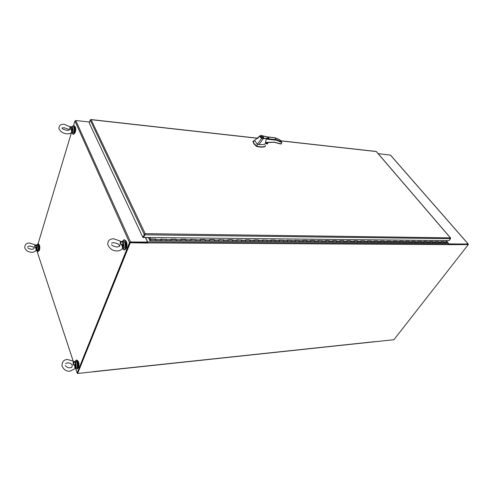 <?xml version="1.0" encoding="UTF-8"?>
<svg xmlns="http://www.w3.org/2000/svg" width="493" height="493" viewBox="0 0 493 493"><rect width="100%" height="100%" fill="white"/><g stroke="black" fill="none" stroke-linecap="round" stroke-linejoin="round"><path stroke-width="0.74" d="M468.221 244.466L468.184 244.029L448.821 243.912L446.338 240.578M468.276 244.053L390.499 155.104L378.174 153.662M468.017 244.343L448.772 244.201L468.319 244.577L448.63 244.651L448.624 243.776L147.61 241.89L147.623 243.055L130.281 242.759L77.629 373.466L93.115 371.796M77.567 372.942L130.029 242.587M77.598 373.361L77.099 373.004L129.517 242.581L130.534 241.977L147.543 242.081L147.37 242.476L130.368 242.383M89.578 122.036L75.78 120.52L74.918 121.031L73.58 125.481M71.393 132.777L38.06 243.825M145.373 237.49L147.543 242.081M125.789 248.996L126.553 247.856C127.385 244.836 127.139 242.47 125.814 240.75M122.486 248.534L123.946 249.933C126.054 248.546 126.541 245.625 125.413 241.169L123.977 239.801L122.486 241.237M123.946 249.933L124.563 249.926C126.67 248.546 127.163 245.631 126.029 241.169L124.593 239.808L123.977 239.801M74.375 133.671L75.349 132.149C75.953 129.388 75.786 127.434 74.844 126.3M71.978 132.863L72.964 134.213C74.696 132.87 75.139 130.226 74.307 126.276L73.512 125.475L72.366 126.615M72.964 134.213L73.519 134.269C75.244 132.925 75.694 130.281 74.856 126.337L73.512 125.475M155.708 239.308L155.819 240.646L149.866 240.664L445.746 242.852L447.04 242.661L447.022 241.964L445.838 240.572M443.959 241.607L443.971 242.79L443.977 241.81L441.334 241.786L443.959 241.607L441.161 241.582L441.167 242.772L325.516 241.909M165.913 239.395L160.94 239.08L161.174 240.473L160.724 240.467M171.188 239.425L176.044 239.216L171.059 239.173L171.059 240.763L155.819 240.646L155.825 239.308L150.648 239.265L150.531 239.586M181.116 239.512L185.879 239.302L180.986 239.259L180.986 240.837L171.059 240.763L171.071 239.438M195.425 239.653L190.729 239.345L190.736 240.904L180.993 240.837L180.999 239.524M205.02 239.475L205.267 240.812L205.039 239.734L200.441 239.697L205.02 239.475L200.3 239.432L200.306 240.978L190.742 240.904L190.748 239.61M209.833 239.764L214.332 239.555L209.698 239.512L209.704 241.046L205.026 241.015L200.306 240.978L200.318 239.697M223.366 239.894L218.929 239.598L218.935 241.114L209.71 241.046L209.716 239.777M232.468 239.715L232.727 241.022L232.486 239.974L228.142 239.937L232.468 239.715L227.994 239.678L228 241.182L218.935 241.114L218.947 239.857M241.182 240.048L236.905 239.758L236.911 241.25L228.006 241.182L228.012 239.937M245.804 240.079L249.982 239.875L245.662 239.838L245.662 241.317L236.911 241.25L236.923 240.011M258.511 239.949L258.776 241.219L258.523 240.202L254.413 240.165L258.511 239.949L254.265 239.912L254.271 241.379L245.668 241.317L245.674 240.085M266.775 240.27L262.72 239.986L262.726 241.441L254.271 241.379L254.277 240.165M275.137 240.097L275.408 241.348L275.156 240.344L271.187 240.307L275.137 240.097L271.033 240.06L271.039 241.502L262.732 241.441L262.738 240.239M283.124 240.411L279.211 240.134L279.217 241.564L271.045 241.502M291.092 240.479L287.246 240.208L287.253 241.625L279.217 241.564L279.223 240.381M298.931 240.547L295.153 240.276L295.159 241.687L287.259 241.625L287.265 240.448M303.078 240.572L306.769 240.381L302.93 240.35L302.936 241.743L295.165 241.687L295.171 240.516M314.361 240.448L314.639 241.644L314.374 240.683L310.738 240.652L314.361 240.448L310.578 240.418L310.584 241.798L302.936 241.743L302.949 240.584M321.701 240.744L318.108 240.485L318.114 241.853L310.584 241.798L310.596 240.652M325.67 240.769L329.176 240.584L325.516 240.547L325.522 241.909L321.83 241.884L318.114 241.853L318.127 240.713M332.824 240.843L332.812 241.964L332.806 240.615L336.405 240.646L336.688 241.816L336.423 240.874L332.966 240.843L336.405 240.646M339.997 240.904L339.985 242.02L339.979 240.676L343.522 240.707L343.812 241.872L343.541 240.935L340.145 240.904L343.522 240.707M347.06 240.966L347.047 242.069L347.041 240.738L350.535 240.769L350.819 241.921L350.554 240.997L347.208 240.966L350.535 240.769M354.017 241.028L354.005 242.125L353.999 240.806L357.431 240.831L357.721 241.977L357.45 241.059L354.165 241.028L357.431 240.831M360.864 241.089L360.851 242.174L360.845 240.861L364.228 240.892L364.518 242.026L364.247 241.114L361.012 241.089L364.228 240.892M367.605 241.145L367.593 242.223L367.587 240.923L370.921 240.954L371.211 242.081L370.939 241.176L367.753 241.145L370.921 240.954M374.249 241.2L374.236 242.273L374.23 240.985L377.509 241.015L377.804 242.131L377.527 241.231L374.397 241.206L377.509 241.015M380.787 241.262L380.775 242.322L380.769 241.04L384.004 241.071L384.293 242.18L384.022 241.287L380.941 241.262L384.004 241.071M387.233 241.317L387.221 242.371L387.215 241.102L390.401 241.126L390.69 242.229L390.419 241.342L387.381 241.317M393.58 241.373L393.568 242.414L393.562 241.157L396.705 241.182L396.994 242.279L396.723 241.397L393.734 241.373M399.835 241.422L399.829 242.464L399.817 241.213L402.91 241.237L403.206 242.322L402.929 241.453L399.989 241.428L402.91 241.237M406.004 241.478L405.992 242.507L405.985 241.268L409.03 241.293L409.326 242.371L409.048 241.502L406.152 241.478L409.03 241.293M412.074 241.533L412.068 242.556L412.056 241.323L415.063 241.348L415.359 242.414L415.081 241.558L412.228 241.533M418.064 241.582L418.052 242.599L418.046 241.373L421.01 241.404L421.305 242.464L421.028 241.607L418.218 241.582L421.01 241.404M423.968 241.632L423.955 242.642L423.949 241.428L426.87 241.453L427.166 242.507L426.889 241.662L424.122 241.638M429.785 241.687L429.773 242.685L429.767 241.478L432.644 241.502L432.94 242.55L432.663 241.712L429.939 241.687M435.522 241.736L435.51 242.729L435.504 241.533L438.345 241.558L438.641 242.593L438.363 241.761L435.676 241.736M438.345 241.558L435.67 241.724M432.644 241.502L429.933 241.675M426.87 241.453L424.109 241.625M414.927 241.558L412.222 241.521M396.705 241.182L393.722 241.36M390.265 241.342L387.375 241.305M321.689 240.738L318.262 240.707L321.843 240.75L322.108 241.706L322.095 240.898L325.781 240.935M298.924 240.535L295.301 240.504M291.086 240.467L287.394 240.436M283.111 240.399L279.358 240.368M266.762 240.257L262.868 240.227M241.176 240.036L237.047 239.999L241.317 240.048L241.564 241.089L241.552 240.214L245.908 240.251M223.36 239.881L219.071 239.844L223.495 239.894L223.736 240.954L223.723 240.066L228.241 240.103M195.419 239.641L190.865 239.598M165.907 239.382L161.069 239.339M155.702 239.296L150.525 239.247L149.706 237.54M150.525 239.247L149.94 237.54M155.813 239.031L150.636 238.988M166.024 239.123L166.258 240.51L166.036 239.395L161.075 239.351M176.044 239.216L176.278 240.59L176.056 239.481L171.194 239.444M185.879 239.302L186.12 240.664L185.892 239.567L181.122 239.53M195.536 239.388L195.783 240.738L195.555 239.653L190.871 239.61M214.332 239.555L214.584 240.88L214.35 239.814L209.845 239.777M223.483 239.635L223.723 240.066M241.299 239.795L241.552 240.214M249.982 239.875L250.241 241.157L249.994 240.128L245.81 240.091M266.892 240.023L267.163 241.28L266.91 240.27L262.874 240.239M283.247 240.171L283.518 241.41L283.259 240.411L279.365 240.381M291.215 240.245L291.492 241.471L291.234 240.485L287.407 240.448M299.054 240.313L299.331 241.527L299.072 240.553L295.313 240.516M306.769 240.381L307.047 241.588L306.788 240.621L303.09 240.584M321.824 240.516L322.095 240.898M329.176 240.584L329.453 241.761L329.188 240.812L325.676 240.781M155.819 240.646L150.636 240.609L150.648 239.265M160.952 239.351L160.946 240.683L166.03 240.726M171.065 240.763L176.05 240.8M271.051 240.307L271.039 241.502L275.143 241.533M310.59 241.798L314.368 241.829M325.534 240.781L325.522 241.909L329.182 241.94M347.054 242.069L350.541 242.094M354.005 242.125L357.443 242.149M399.829 242.464L402.923 242.488M429.779 242.685L432.657 242.71M441.18 241.786L441.167 242.772L443.965 242.79L441.167 242.772M149.866 240.664L148.529 237.86L149.743 237.614M150.383 240.27L149.927 240.307L148.639 237.601M150.599 239.549L150.593 240.325M150.593 239.721L150.599 240.128M144.93 234.157L143.833 237.478L449.08 240.602L450.528 238.686L450.38 237.842L450.664 238.236M143.833 237.478L144.776 234.403M90.62 119.62L91.125 119.682L90.201 120.058L89.258 123.047L142.97 237.546L144.258 234.44L145.176 233.651L450.38 237.842L376.196 151.462M144.757 234.446L143.469 237.546L142.97 237.546M144.751 233.959L145.176 233.651L91.125 119.682L258.104 138.348M450.534 237.928L376.375 151.561L280.69 140.869M93.165 371.808L393.925 339.708L468.319 244.577M77.629 373.466L130.281 242.759M130.109 242.377L147.37 242.476L147.549 242.852M145.558 237.497L147.61 241.89M147.456 242.655L147.444 242.303M445.937 240.572L448.624 243.776M36.92 250.382L37.764 251.479C38.959 250.438 39.243 248.238 38.596 244.867L37.77 243.825L36.926 244.916M37.764 251.479L38.263 251.473C39.465 250.438 39.742 248.238 39.101 244.873L38.275 243.825L37.77 243.825M78.122 368.092L78.64 367.353C79.305 364.333 78.985 362.09 77.672 360.63M38.892 250.919L39.557 249.914C40.062 247.209 39.841 245.366 38.904 244.386M75.595 367.772L76.766 368.924C78.134 367.858 78.412 365.455 77.592 361.726L76.236 360.075L75.213 361.443M76.766 368.924L77.327 368.869C78.695 367.796 78.972 365.399 78.147 361.671L76.791 360.019L76.236 360.075M265.628 142.465L274.373 142.157L280.307 143.95M266.282 142.539L265.752 142.73M253.131 141.103L254 143.518L256.859 146.193C260.113 146.982 262.8 147.062 264.907 146.427L265.499 145.583M252.897 141.411L253.864 143.796L256.483 146.415C259.885 147.259 262.646 147.358 264.772 146.704L265.351 146.15M265.598 142.976L266.017 143.327L267.126 142.557M265.628 142.927L266.017 143.235L267.021 142.576M263.472 137.048L263.619 137.387C263.139 138.065 262.27 137.861 261.013 136.771L260.865 136.438C261.339 135.754 262.208 135.957 263.472 137.048M260.994 136.641L261.062 136.506C261.463 135.92 262.208 136.093 263.293 137.029L263.422 137.319C263.022 137.898 262.276 137.726 261.185 136.789L261.062 136.506M261.019 135.495L268.278 137.276L268.876 138.2L263.194 138.65L258.967 144.597L264.587 144.455L265.906 142.495M265.499 142.335L266.275 139.069L268.827 138.311M263.17 138.305L261.777 138.176C260.433 137.485 259.756 136.771 259.749 136.043L261.105 135.458L266.855 136.832C271.224 138.478 265.111 138.397 263.17 138.305L263.194 138.65L261.777 138.176L257.328 144.258L256.859 146.193M253.075 141.713L259.768 135.957M258.967 144.597L257.192 144.135L254.789 140.622M280.905 144.011L281.848 142.526L276.548 140.215L274.965 137.806M267.144 142.551L266.67 143.5L265.357 143.358M261.173 135.507L260.446 135.55C259.688 136.136 260.168 136.925 261.888 137.923M257.112 138.447L260.446 135.55M281.848 142.526L281.201 141.565L276.561 139.679L267.348 138.644M274.318 142.231L280.104 143.919L281.213 143.827M281.485 143.297L281.854 142.52M281.244 143.956L274.373 142.157M268.161 142.391L267.064 144.073L266.584 143.549L265.32 143.414L266.67 143.5M267.274 136.925L275.211 137.83L279.993 139.796M119.331 245.033L119.552 246.217M122.079 245.366L120.138 243.832L123.003 244.651L122.079 245.366L122.554 248.386L122.233 248.774M120.834 241.502L123.694 241.25C125.148 242.155 125.512 244.195 124.772 247.357L123.675 248.484L122.51 248.484L123.46 247.35L123.872 244.639L123.441 244.694L122.923 247.585L122.572 245.126M121.062 241.699L121.635 241.552L120.138 243.832L120.428 241.595L121.062 241.699L120.378 241.33M121.913 249.076C120.81 250.296 119.22 250.919 117.143 250.943C113.002 251.06 109.902 249.008 107.838 244.781C107.517 240.867 109.434 238.871 113.593 238.797L119.953 240.941L120.428 241.595M119.577 246.18L119.343 245.871L119.713 245.841M123.872 244.639C123.749 242.562 123.25 241.428 122.381 241.237L121.635 241.552C122.43 241.718 122.886 242.753 123.003 244.651L123.441 244.694M121.956 241.317L121.309 241.484M122.554 248.386L122.812 247.794M122.8 247.843L123.46 247.35M74.998 368.271L74.597 365.64L75.047 365.362L75.386 367.408L74.856 368.481M75.047 365.362L75.429 364.937L72.995 364.111L74.406 361.844L73.358 361.88L72.995 364.111L74.597 365.64M73.358 361.88L72.952 361.03L67.319 359.477C63.807 359.668 62.026 361.807 61.982 365.898C63.905 369.929 66.641 371.667 70.185 371.106L74.394 369.029M74.702 361.603L74.406 361.844C75.004 362.226 75.343 363.255 75.429 364.937L76.199 364.888L75.885 367.119L75.263 367.803L76.446 367.686L77.068 367.002C77.629 364.142 77.29 362.263 76.064 361.363L74.116 361.622M73.919 361.948L73.266 361.283M75.293 367.575L75.811 364.968M75.885 367.119L75.287 367.593M69.26 130.097L69.34 129.523M71.275 126.726L70.129 126.849L64.361 124.396C61.077 123.848 59.24 125.173 58.864 128.377C60.436 131.754 63.067 133.56 66.765 133.782C68.472 134.028 69.988 133.652 71.306 132.666L71.738 132.161L71.343 129.61L71.787 129.462L72.12 131.637L71.393 132.648M71.787 129.462L72.927 129.092L72.619 131.526L71.805 132.802L71.467 132.691M70.129 126.849L69.766 128.482L71.343 129.61M69.766 128.482L71.319 126.781L72.163 129.074L69.766 128.482M72.619 131.526L71.707 132.247M71.738 132.161L72.545 129.111M70.69 126.954L70.117 126.683M72.927 129.092L72.021 126.578L71.165 126.806L71.676 126.602M35.909 248.047L34.572 246.882L36.661 247.504L35.909 248.047L36.014 250.629C34.116 251.978 32.711 252.521 31.799 252.256C28.156 252.12 25.796 250.58 24.712 247.622C24.977 244.362 26.665 242.846 29.777 243.074L34.769 244.682L34.972 245.187L35.465 245.261L34.941 244.824M35.465 245.261L35.884 245.15L34.572 246.882L34.972 245.187M36.993 247.535L35.884 245.15L36.482 244.916C36.981 245.058 37.265 245.921 37.339 247.492L36.993 247.535L36.636 249.711L37.098 249.538L37.339 247.492M35.348 245.107L37.548 244.916C38.38 245.606 38.59 247.147 38.164 249.538L37.542 250.382L36.476 250.389L37.098 249.538M36.322 247.862L36.636 249.711L36.254 250.321M36.149 244.978L35.755 245.095M390.327 154.993L468.184 244.029M73.217 361.203L36.753 250.382L73.241 361.24M77.099 373.004L75.386 367.79L77.105 372.991M129.517 242.581L74.918 121.031M75.78 120.52L130.534 241.977M444.242 241.94L447.022 241.964M156.028 239.487L161.162 239.53M166.246 239.573L171.281 239.616M176.272 239.66L181.214 239.703M186.107 239.746L190.964 239.783M195.77 239.826L200.534 239.869M205.261 239.906L209.938 239.949M214.572 239.986L219.169 240.023M232.714 240.14L237.151 240.177M250.228 240.288L254.511 240.325M258.763 240.362L262.972 240.399M267.151 240.436L271.292 240.467M275.396 240.504L279.463 240.541M283.506 240.572L287.505 240.609M291.474 240.639L295.412 240.676M299.319 240.707L303.195 240.738M307.034 240.775L310.843 240.806M314.626 240.837L318.373 240.867M329.441 240.966L333.071 240.997M336.676 241.028L340.25 241.059M343.794 241.083L347.312 241.114M350.806 241.145L354.27 241.176M357.708 241.206L361.116 241.231M364.506 241.262L367.864 241.293M371.198 241.317L374.507 241.348M377.786 241.373L381.046 241.404M384.281 241.428L387.492 241.459M390.678 241.484L393.839 241.515M396.982 241.539L400.1 241.564M403.194 241.588L406.263 241.619M409.313 241.644L412.339 241.669M415.346 241.693L418.329 241.718M421.287 241.743L424.233 241.773M427.148 241.798L430.05 241.823M432.928 241.847L435.787 241.872M438.628 241.89L441.445 241.915M144.936 234.816L450.528 238.686M90.201 120.058L144.258 234.44M93.313 371.654L374.908 341.637M448.642 244.62L147.536 242.876M145.595 237.626L148.615 237.657M266.972 142.52L274.231 142.261L266.916 142.594M276.548 140.215L266.275 139.069M267.668 142.465L266.904 143.999M281.201 141.565L279.851 139.722M267.064 144.073L267.89 142.428M268.143 142.391L267.36 143.962M124.482 241.786C125.419 243.172 125.573 244.966 124.951 247.153M76.199 364.888C76.101 363.051 75.725 361.924 75.078 361.505M76.557 361.615C77.555 362.996 77.789 364.715 77.247 366.786C77.746 364.61 77.537 362.91 76.6 361.671M71.83 126.609L73.192 126.701C74.116 127.397 74.32 129.049 73.796 131.643L72.798 132.944L71.805 132.802M73.968 131.52C74.418 129.548 74.314 128.075 73.673 127.102M37.918 245.187C38.571 246.069 38.713 247.468 38.337 249.384C38.725 247.48 38.571 246.062 37.887 245.138M446.75 242.815L443.971 242.79M185.886 240.874L180.986 240.837M195.542 240.941L190.736 240.904M205.026 241.015L200.306 240.978M214.338 241.083L209.704 241.046M223.489 241.151L218.935 241.114M232.474 241.219L228 241.182M241.305 241.28L236.911 241.25M249.988 241.348L245.668 241.317M258.517 241.41L254.271 241.379M266.898 241.471L262.726 241.441M283.253 241.595L279.217 241.564M291.221 241.656L287.253 241.625M299.066 241.712L295.159 241.687M306.775 241.773L302.936 241.743M321.83 241.884L318.114 241.853M336.411 241.989L332.812 241.964M343.535 242.045L339.985 242.02M364.235 242.199L360.851 242.174M370.927 242.248L367.593 242.223M377.521 242.297L374.236 242.273M384.01 242.346L380.775 242.322M390.407 242.396L387.221 242.371M396.711 242.439L393.568 242.414M409.042 242.531L405.992 242.507M415.069 242.574L412.068 242.556M421.016 242.624L418.052 242.599M426.876 242.667L423.955 242.642M438.351 242.753L435.51 242.729M376.214 151.462L280.616 140.77M258.196 138.262L90.792 119.534M263.447 137.738L263.619 137.387M253.057 141.121L254.468 140.825M253.981 141.134L254.419 140.856M275.1 137.757L266.947 136.826M281.263 143.913L281.688 143.075M275.125 137.763L279.913 139.747M268.192 142.385L267.52 143.728M111.578 243.086L113.569 242.636C116.551 243.191 118.431 243.955 119.214 244.935C120.582 245.576 119.891 246.278 117.143 247.061C114.16 246.518 112.275 245.76 111.48 244.787M124.427 241.706C125.407 243.055 125.586 244.873 124.957 247.166M65.612 363.575L67.51 362.836C69.796 362.885 71.368 363.612 72.218 365.011C72.286 366.946 71.54 367.852 69.975 367.716C68.613 368.098 67.042 367.384 65.261 365.566M76.902 367.334L77.167 366.971M74.881 361.474L73.71 361.591M62.112 128.704L66.962 130.435C69.612 129.992 70.345 129.671 69.162 129.468L64.158 127.718L62.056 127.933M73.636 127.04C74.332 128.174 74.443 129.671 73.968 131.526M71.251 132.716L71.627 132.827M70.573 126.886L71.017 126.88M27.657 247.622C28.089 248.38 29.469 248.947 31.799 249.329C33.826 249.014 34.528 248.472 33.9 247.696C34.048 247.221 32.674 246.648 29.771 245.976L27.762 246.537"/></g></svg>
